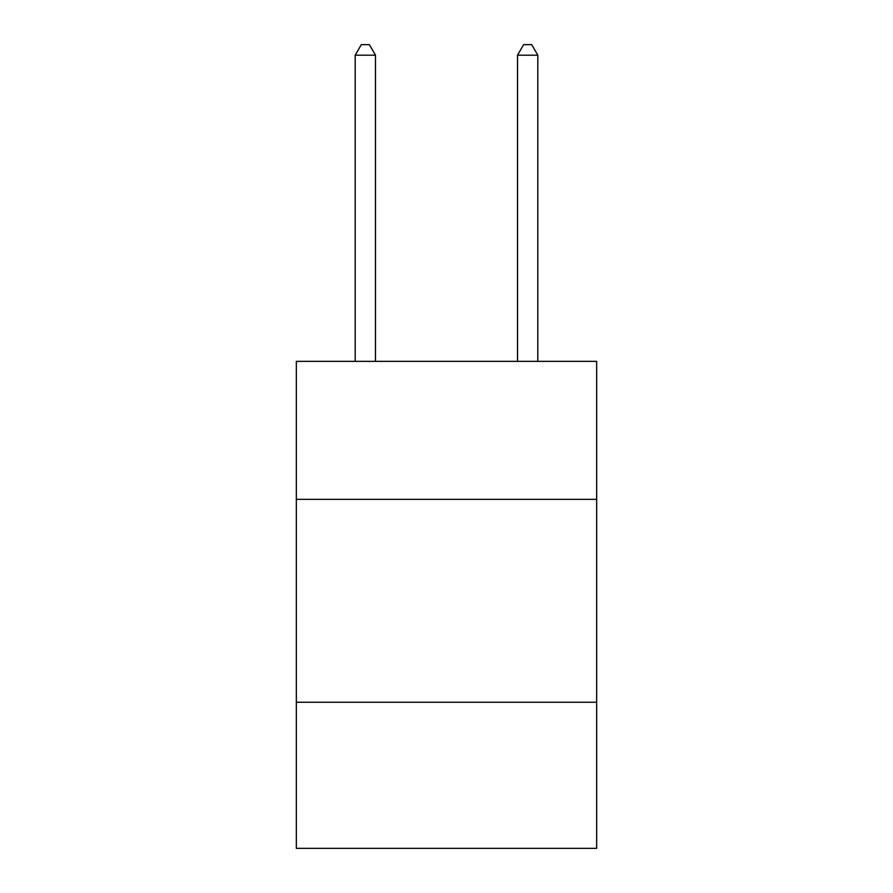 <?xml version="1.0" encoding="UTF-8"?>
<svg xmlns="http://www.w3.org/2000/svg" width="893" height="893" viewBox="0 0 893 893"><rect width="100%" height="100%" fill="white"/><g stroke="black" fill="none" stroke-linecap="round" stroke-linejoin="round"><path stroke-width="1.34" d="M596.658 499.343L596.658 361.352L296.342 361.352L296.342 499.343L596.658 499.343L596.658 848.35L296.342 848.35L296.342 499.343M596.658 702.255L296.342 702.255M375.484 361.352L375.484 55.199L355.191 55.199L355.191 361.352M355.191 55.199L361.274 44.65L369.389 44.65L375.484 55.199M537.809 361.352L537.809 55.199L517.516 55.199L517.516 361.352M517.516 55.199L523.611 44.65L531.726 44.65L537.809 55.199"/></g></svg>
